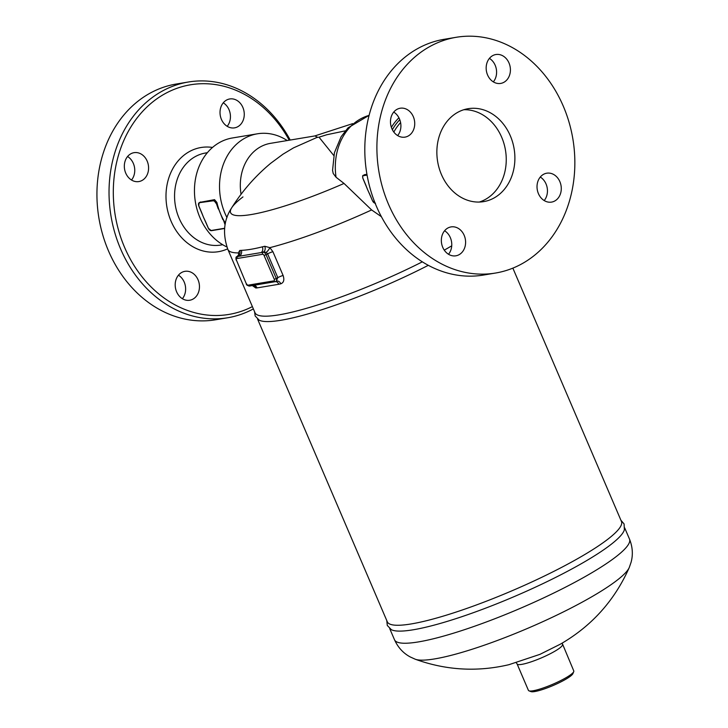 <?xml version="1.0" encoding="UTF-8"?>
<svg xmlns="http://www.w3.org/2000/svg" width="728" height="728" viewBox="0 0 728 728"><rect width="100%" height="100%" fill="white"/><g stroke="black" fill="none" stroke-linecap="round" stroke-linejoin="round"><path stroke-width="1.09" d="M393.83 132.059A52.816 43.462 -99.5 0 1 400.591 122.568M483.465 275.057A119.501 98.344 -99.5 0 1 370.616 190.154A119.501 98.344 -99.5 0 1 417.317 48.794A119.501 98.344 -99.5 0 1 444.098 39.312L456.192 37.292A119.501 98.344 80.5 0 0 429.42 46.774A119.501 98.344 80.5 0 0 382.71 188.133A119.501 98.344 80.5 0 0 495.559 273.036A119.501 98.344 80.5 0 0 572.872 138.966A119.501 98.344 80.5 0 0 456.192 37.292M397.652 135.59A14.651 12.058 80.5 0 0 393.73 112.076M448.521 254.272A14.651 12.058 80.5 0 0 450.35 237.656A14.651 12.058 80.5 0 0 444.59 230.758M544.198 200.564A14.651 12.058 80.5 0 0 540.276 177.05M493.338 81.882A14.651 12.058 80.5 0 0 495.176 65.265A14.651 12.058 80.5 0 0 489.407 58.367M463.845 109.719A47.111 38.766 -99.5 0 1 504.65 146.182A47.111 38.766 -99.5 0 1 485.549 199.336A47.111 38.766 -99.5 0 1 479.261 202.056M494.194 197.898A47.111 38.766 -99.5 0 1 483.638 201.629A47.111 38.766 -99.5 0 1 437.637 161.552A47.111 38.766 -99.5 0 1 468.113 108.7A47.111 38.766 -99.5 0 1 512.603 142.169A47.111 38.766 -99.5 0 1 494.194 197.898M487.578 74.984A14.651 12.058 -99.5 0 1 495.877 54.527A14.651 12.058 -99.5 0 1 510.173 66.985A14.651 12.058 -99.5 0 1 500.7 83.42A14.651 12.058 -99.5 0 1 487.578 74.984M543.461 174.365A14.651 12.058 -99.5 0 1 546.737 173.2A14.651 12.058 -99.5 0 1 561.042 185.667A14.651 12.058 -99.5 0 1 551.56 202.102A14.651 12.058 -99.5 0 1 537.728 191.692A14.651 12.058 -99.5 0 1 543.461 174.365M464.182 235.344A14.651 12.058 -99.5 0 1 455.883 255.81A14.651 12.058 -99.5 0 1 441.578 243.343A14.651 12.058 -99.5 0 1 451.051 226.909A14.651 12.058 -99.5 0 1 464.182 235.344M408.299 135.963A14.651 12.058 -99.5 0 1 405.014 137.128A14.651 12.058 -99.5 0 1 390.709 124.661A14.651 12.058 -99.5 0 1 400.191 108.235A14.651 12.058 -99.5 0 1 414.023 118.637A14.651 12.058 -99.5 0 1 408.299 135.963M207.353 152.707L205.505 153.017A46.647 38.384 80.5 0 0 195.059 156.72A46.647 38.384 80.5 0 0 176.822 211.893A46.647 38.384 80.5 0 0 220.875 245.036L222.722 244.726M227.627 248.849A52.816 43.462 -99.5 0 1 170.443 219.665A52.816 43.462 -99.5 0 1 189.198 151.697A52.816 43.462 -99.5 0 1 212.521 147.447M290.208 140.049A119.501 98.344 80.5 0 0 188.325 82.018A119.501 98.344 80.5 0 0 161.543 91.501A119.501 98.344 80.5 0 0 114.842 232.86A119.501 98.344 80.5 0 0 227.682 317.763A119.501 98.344 80.5 0 0 253.362 308.899M252.379 306.606A116.416 95.805 -99.5 0 1 123.915 245.782A116.416 95.805 -99.5 0 1 164.473 94.003A116.416 95.805 -99.5 0 1 289.225 140.213M188.325 82.018L176.231 84.038A119.501 98.344 80.5 0 0 149.449 93.521A119.501 98.344 80.5 0 0 102.748 234.88A119.501 98.344 80.5 0 0 215.588 319.783L227.682 317.763M130.767 153.826A14.651 12.058 -99.5 0 1 134.043 152.671A14.651 12.058 -99.5 0 1 148.348 165.129A14.651 12.058 -99.5 0 1 138.875 181.563A14.651 12.058 -99.5 0 1 125.034 171.162A14.651 12.058 -99.5 0 1 130.767 153.826M176.613 291.81A14.651 12.058 -99.5 0 1 184.903 271.344A14.651 12.058 -99.5 0 1 199.217 283.802A14.651 12.058 -99.5 0 1 189.744 300.245A14.651 12.058 -99.5 0 1 176.613 291.81M242.852 107.398A14.651 12.058 -99.5 0 1 234.562 127.855A14.651 12.058 -99.5 0 1 220.256 115.397A14.651 12.058 -99.5 0 1 229.73 98.963A14.651 12.058 -99.5 0 1 242.852 107.398M227.191 126.317A14.651 12.058 80.5 0 0 229.029 109.71A14.651 12.058 80.5 0 0 223.268 102.812M182.373 298.707A14.651 12.058 80.5 0 0 184.211 282.091A14.651 12.058 80.5 0 0 178.451 275.193M131.504 180.025A14.651 12.058 80.5 0 0 127.582 156.52M365.465 184.239L362.999 178.478A2.776 1.511 60.7 0 1 363.472 175.703L367.076 175.093M372.563 200.801L367.622 189.69A57.057 46.947 -99.5 0 1 366.703 187.451A57.057 46.947 -99.5 0 1 365.947 185.385M369.551 193.803A57.057 46.947 -99.5 0 1 368.596 191.855A57.057 46.947 -99.5 0 1 367.622 189.69L365.483 184.293M370.097 195.04L372.527 200.846L375.493 203.285M364.291 174.893L366.921 174.21M218.245 208.872L216.152 202.903L220.721 214.223A57.057 46.947 80.5 0 0 223.25 219.465L225.061 224.788M224.597 228.264L211.038 230.521A2.776 1.511 60.7 0 1 208.408 228.264L205.897 222.404M200.118 202.302L214.551 199.654L216.908 202.475A57.057 46.947 80.5 0 0 218.646 208.718A57.057 46.947 80.5 0 0 220.721 214.223L222.85 219.619M201.283 211.657L198.79 205.842M205.915 222.45L203.44 217.108A57.057 46.947 -99.5 0 1 202.53 214.878A57.057 46.947 -99.5 0 1 201.765 212.804M205.369 221.221A57.057 46.947 -99.5 0 1 204.413 219.264A57.057 46.947 -99.5 0 1 203.44 217.108L201.31 211.702M225.207 224.033L223.25 219.465A57.057 46.947 80.5 0 0 225.389 223.141M226.909 246.974A57.057 46.947 -99.5 0 1 194.622 195.486A57.057 46.947 -99.5 0 1 219.528 142.515A57.057 46.947 -99.5 0 1 232.305 137.992L257.366 133.806A57.057 46.947 80.5 0 0 244.581 138.329A57.057 46.947 80.5 0 0 226.954 217.572M287.223 140.549A57.057 46.947 80.5 0 0 257.366 133.806M398.935 117.799A57.057 46.947 80.5 0 0 391.373 127.336M392.365 129.711A55.51 45.682 -99.5 0 1 399.79 119.729M381.399 216.698L371.626 209.946L344.026 183.447L336.054 177.241L333.215 173.51L332.56 170.325L334.434 152.68L341.132 136.709L348.057 127.809L369.096 115.352M371.626 209.946A127.209 20.557 156.8 0 1 269.861 247.656A4.623 1.411 -51.9 0 1 266.221 252.361L267.631 253.881A4.623 0.746 156.8 0 1 272.909 251.697L269.861 247.656L264.783 246.273A4.623 3.303 -103.6 0 1 263.591 251.988L266.221 252.361M252.379 285.576L255.774 287.979A4.623 4.186 87.3 0 0 253.053 285.467M239.057 254.481A4.623 3.276 -4.7 0 0 239.057 254.463L239.057 254.372A4.623 3.276 -4.7 0 0 238.32 252.916L238.775 255.128M275.912 281.572A4.623 3.376 -103.1 0 1 278.797 284.275A127.209 20.557 -23.2 0 0 280.79 283.802A4.623 3.303 76.4 0 0 276.831 281.099L276.831 281.099A4.623 3.303 76.4 0 0 276.704 281.135M254.008 285.303A4.623 4.15 -93.9 0 1 257.057 287.906L278.797 284.275M274.056 281.891L251.515 285.649M280.79 283.802C283.784 282.628 284.548 279.852 283.101 275.475A4.623 0.746 -23.2 0 0 277.823 277.65L276.112 281.399M249.822 285.94A1.538 1.265 -99.5 0 1 249.476 286.059L276.058 281.499A3.085 1.684 -119.3 0 0 276.276 278.524L274.283 279.297A1.538 0.837 60.7 0 1 274.019 280.844A1.538 1.265 -99.5 0 0 275.748 281.609A3.085 1.684 -119.3 0 0 276.058 281.499L276.249 281.354M274.019 280.844L248.093 285.167A1.538 1.265 -99.5 0 0 249.476 286.059C247.274 285.549 246.228 284.83 246.346 283.893L236.445 260.142A1.538 0.837 60.7 0 1 236.709 258.595A1.538 1.265 -99.5 0 1 237.237 256.565L237.674 256.32L237.592 257.139L237.674 256.32A4.623 4.186 87.3 0 0 239.767 250.45L238.32 252.916A127.209 20.557 156.8 0 1 227.891 249.476L255.009 312.74A127.209 20.557 156.8 0 0 422.331 261.843M237.674 256.32A131.741 21.294 -23.2 0 0 239.275 256.22A4.623 4.141 85.9 0 0 241.314 250.359A127.127 20.548 156.8 0 1 239.767 250.45M239.057 254.372L236.928 256.675A3.085 1.684 -119.3 0 1 237.237 256.565L261.115 252.58A4.623 3.394 77 0 0 262.389 246.838C254.063 248.94 247.038 250.114 241.314 250.359M391.255 629.638A127.828 20.657 -23.2 0 0 391.346 629.684A127.828 20.657 -23.2 0 0 578.432 565.337A127.828 20.657 -23.2 0 0 624.36 529.811A127.828 20.657 -23.2 0 0 624.387 529.711M512.858 268.132L621.448 521.476A127.364 20.584 156.8 0 1 575.757 559.732A127.364 20.584 156.8 0 1 456.11 612.066A127.364 20.584 156.8 0 1 387.314 621.821L257.566 319.091M259.059 320.093A127.364 20.584 -23.2 0 0 259.141 320.138A127.364 20.584 -23.2 0 0 428.301 265.32M451.733 245.827A127.209 20.557 156.8 0 1 444.262 250.141M562.153 643.124L573.773 670.934A24.67 3.986 156.8 0 1 573.728 671.662A24.67 3.986 156.8 0 1 552.67 684.311A24.67 3.986 156.8 0 1 528.983 690.836A24.67 3.986 156.8 0 1 528.419 690.371L517.108 663.972A24.67 3.986 -23.2 0 0 541.35 657.912A24.67 3.986 -23.2 0 0 562.462 644.535M528.983 690.836L530.967 691.6A23.132 3.74 -23.2 0 0 553.171 685.485A23.132 3.74 -23.2 0 0 572.909 673.618L573.728 671.662M270.661 163.327L282.974 154.2L293.557 147.848L317.435 137.228L314.951 135.918L270.498 143.343A45.491 37.437 80.5 0 0 241.05 194.276M318.209 137.283L317.344 137.419M333.779 155.519L319.01 137.183L326.708 134.762L345.327 130.849M367.012 174.72L363.472 175.703M364.901 174.547L363.572 175.293A3.085 1.684 -119.3 0 0 363.263 175.403A3.085 1.684 -119.3 0 0 362.671 176.722M375.093 203.121A2.776 1.511 60.7 0 1 372.59 200.855M374.438 202.976A3.085 1.684 -119.3 0 0 375.148 203.258M211.038 230.521L224.579 228.474M210.256 230.385A3.085 1.684 -119.3 0 0 211.211 230.694M216.908 202.475L216.152 202.903A3.085 1.684 -119.3 0 0 213.222 200.4L213.113 200.801A2.776 1.511 60.7 0 1 215.752 203.057M214.551 199.654L213.222 200.4L199.399 202.703L213.113 200.801M200.728 201.956L199.399 202.703A3.085 1.684 -119.3 0 0 199.09 202.812A3.085 1.684 -119.3 0 0 198.489 204.14M198.817 205.888A2.776 1.511 60.7 0 1 199.29 203.112M369.087 115.379A57.057 46.947 80.5 0 0 360.378 119.001A57.057 46.947 80.5 0 0 336.054 177.241M255.774 287.979A127.209 20.557 -23.2 0 0 257.057 287.906M267.631 253.881L277.823 277.65L276.276 278.524L266.084 254.745A3.085 1.684 -119.3 0 0 263.154 252.234L261.115 252.58A131.741 21.294 -23.2 0 0 263.591 251.988L263.154 252.234A1.538 1.265 -99.5 0 0 262.626 254.272A1.538 0.837 60.7 0 1 264.091 255.519L267.631 253.881M283.101 275.475L272.909 251.697M264.783 246.273A127.127 20.548 156.8 0 1 262.389 246.838M344.026 183.447A110.219 17.809 156.8 0 1 231.677 207.835A110.219 17.809 156.8 0 1 242.961 196.915M236.445 260.142L246.346 283.893M248.093 285.167A1.538 0.837 60.7 0 1 246.628 283.92M236.709 258.595L262.626 254.272M264.091 255.519L274.283 279.297M415.288 659.24A118.063 19.083 -23.2 0 0 528.528 627.982A118.063 19.083 -23.2 0 0 629.256 567.54C614.559 600.618 591.591 626.162 560.332 644.18L539.949 654.354L508.954 664.682C477.24 672.135 446.018 670.324 415.288 659.24L410.292 656.975C403.312 653.253 398.052 647.529 394.512 639.785A127.828 20.657 -23.2 0 0 520.138 608.417A127.828 20.657 -23.2 0 0 629.493 539.075C632.65 546.974 633.169 554.736 631.058 562.353L629.256 567.54M495.559 273.036L483.456 275.057M366.703 187.442L362.935 178.469C362.444 176.331 362.553 175.302 363.263 175.403L364.582 174.665M370.033 195.031L368.596 191.855M204.413 219.274L208.345 228.264L211.32 230.703L224.57 228.492M200.4 202.075L199.09 202.812L198.753 205.888L202.53 214.878M270.98 163.063C255.492 175.894 242.397 190.818 231.677 207.835C223.687 219.993 222.422 233.87 227.891 249.476M236.928 256.675C235.999 256.602 235.745 257.748 236.154 260.114M391.346 629.684L387.287 625.452L386.786 620.593M620.92 520.247L624.096 523.96L624.36 529.811M259.141 320.138L255.155 315.952L254.563 311.693M517.108 663.972L516.298 662.771M629.493 539.075L624.706 527.918M394.512 639.785L389.726 628.628M314.787 135.945L352.68 123.633"/></g></svg>
